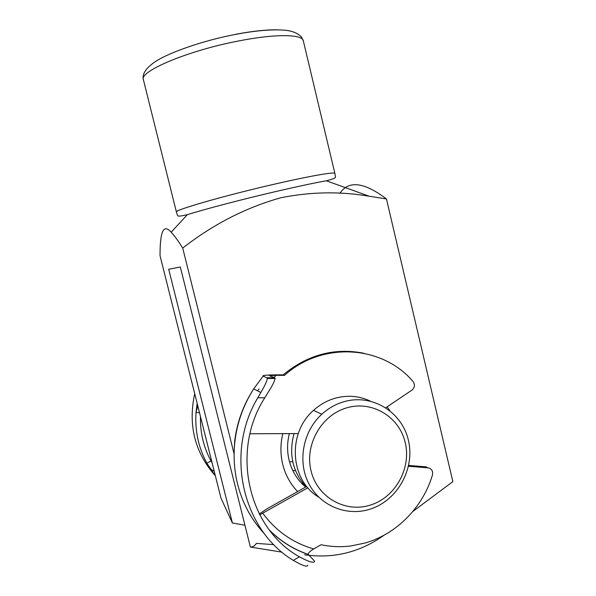 <?xml version="1.0" encoding="UTF-8"?>
<svg xmlns="http://www.w3.org/2000/svg" width="596" height="596" viewBox="0 0 596 596"><rect width="100%" height="100%" fill="white"/><g stroke="black" fill="none" stroke-linecap="round" stroke-linejoin="round"><path stroke-width="0.89" d="M346.917 407.783C321.497 414.861 304.414 444.653 311.067 470.952C317.348 497.362 345.419 513.186 370.369 505.088C395.424 497.369 411.508 468.233 405.228 442.567C399.32 416.798 372.247 400.318 346.917 407.783M369.907 509.215C346.596 516.658 320.141 505.833 308.788 483.587C297.315 461.431 302.984 431.37 321.78 414.242C328.329 408.29 335.727 404.11 343.974 401.704C371.897 393.531 401.682 411.62 408.312 439.923C415.337 468.098 397.919 500.23 370.429 509.044L369.907 509.215M289.522 461.878L292.733 461.647M294.059 433.583C288.561 454.033 292.547 471.786 306.024 486.858M370.28 401.071C359.068 395.856 347.341 394.91 335.086 398.24C327.077 400.557 319.896 404.602 313.541 410.368C287.063 433.091 289.954 480.272 318.741 497.146M297.62 491.581C290.356 483.967 285.395 474.908 282.742 464.396C280.291 454.234 280.314 443.975 282.824 433.635M289.358 433.605C287.071 442.582 286.996 451.492 289.12 460.343C291.891 471.168 297.397 480.078 305.644 487.066M301.442 483.118L303.811 484.406M295.534 470.736L292.681 470.318M244.934 525.218L232.395 522.99L220.96 498.062L160.041 255.736C160.019 237.29 161.851 221.623 171.156 232.187C174.494 235.778 178.346 241.067 182.711 248.07C213.137 224.32 245.88 207.542 280.932 197.738C310.799 191.77 340.256 191.271 369.304 196.255L386.446 198.952C366.615 183.941 349.576 178.8 339.884 193.298M387.139 406.845L389.896 410.666M234.086 453.832L182.711 248.07M232.395 522.99L168.698 269.243L180.335 267.03L250.387 547.039C252.659 547.098 254.678 545.884 256.451 543.396L273.81 544.625M412.857 511.465L452.856 481.613L386.446 198.952M250.387 547.039L282.005 552.164M304.481 554.757C333.455 558.929 360.044 552.365 384.256 535.081M307.871 487.781L262.724 513.193C275.941 531.036 292.949 542.956 313.749 548.953L321.043 544.737C330.914 546.808 340.867 547.217 350.91 545.958L365.221 542.978C396.876 533.904 423.026 507.084 432.465 474.938C433.128 471.026 431.66 468.657 428.062 467.845L408.506 466.266M428.062 467.845L425.976 466.839L408.685 465.446M306.746 486.448L266.673 508.984L259.297 513.961M257.822 397.755L260.832 392.496C264.795 385.85 266.956 381.172 267.306 378.46L266.852 377.73L274.644 377.797L275.106 378.527C274.577 381.358 272.089 386.23 267.641 393.137L264.795 397.785L257.822 397.755C224.737 452.424 242.05 529.665 293.269 560.367L299.393 556.828C309.19 561.998 314.256 563.451 314.591 561.194L308.296 554.489C293.783 549.549 280.977 541.6 269.884 530.641M274.644 377.797L269.511 375.718L276.149 375.294L273.951 377.514M299.393 556.828C247.809 528.16 230.503 450.792 264.795 397.785M249.955 433.776L298.253 433.568M385.813 407.738L411.881 390.149C414.794 387.564 415.174 384.681 413.021 381.477C382.237 345.196 322.361 341.195 284.456 375.368L283.137 374.877C272.983 374.742 261.07 375.1 263.104 376.158L253.695 388.89C242.304 406.792 235.852 426.334 234.34 447.514L234.66 441.286L235.703 435.609M363.739 353.227C334.386 347.528 307.521 354.739 283.137 374.877M266.852 377.73L263.104 376.158M284.456 375.368L276.149 375.294M307.752 565.164C307.618 567.377 302.79 565.783 293.269 560.367M251.758 517.298L248.525 511.964C237.73 492.199 232.999 470.713 234.34 447.514M313.749 548.953C310.233 550.95 308.378 552.753 308.199 554.362L308.296 554.489M259.781 514.892L262.724 513.193L259.767 514.855M197.745 405.72L196.017 412.551C194.832 430.692 198.453 447.574 206.872 463.211L211.014 460.999L212.131 462.943M211.014 460.999C203.571 447.268 200.055 432.428 200.45 416.477M214.694 475.109C194.646 451.865 187.986 424.71 194.713 393.665M215.417 476.025L206.872 463.211C208.876 467.488 211.312 470.117 214.18 471.108M334.885 173.436L303.312 40.804C302.507 34.151 275.464 33.659 238.564 40.975C187.8 50.623 138.861 71.475 143.412 79.782L176.416 212.064C173.54 210.343 223.537 195.86 273.34 184.417C309.6 176.014 335.213 171.596 334.885 173.436L335.444 176.863C334.9 177.228 337.671 177.958 326.34 180.782C314.248 182.942 297.508 186.503 276.127 191.465C242.393 199.31 204.979 209.114 187.382 214.657L171.156 232.187M235.673 34.292C252.57 31.119 266.412 29.629 277.185 29.822M257.71 390.916L259.044 388.905L257.703 390.916M248.525 511.964C252.995 519.995 258.336 527.304 264.535 533.897M273.691 377.79L273.013 378.505M199.474 412.581L196.017 412.551L197.149 403.336M313.541 410.368L321.78 414.242M143.412 79.782C142.928 77.383 141.483 70.797 155.772 61.351C169.234 52.426 204.607 40.118 235.778 34.367C255.744 30.56 272.059 29.182 284.724 30.21C291.936 30.806 297.486 33.033 301.367 36.885L303.312 40.804M326.34 180.782L369.274 196.248M176.416 212.064L177.496 215.365C178.152 215.439 176.029 217.361 187.382 214.657M260.832 392.496L253.695 388.89C243.31 404.915 236.97 422.378 234.66 441.286M269.578 530.246C280.709 541.302 293.59 549.341 308.199 554.362M267.306 378.453L275.106 378.527"/></g></svg>
